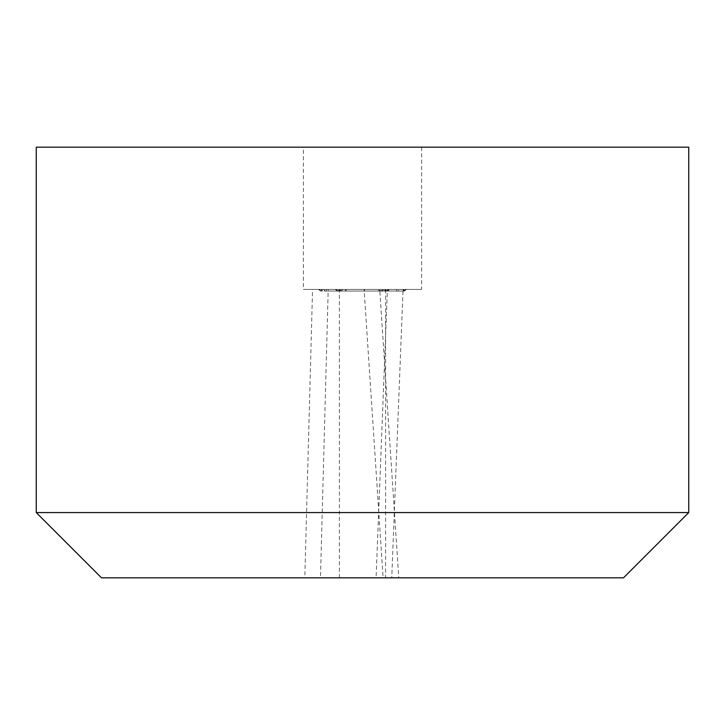 <?xml version="1.0" encoding="UTF-8"?>
<svg xmlns="http://www.w3.org/2000/svg" width="725" height="725" viewBox="0 0 725 725"><rect width="100%" height="100%" fill="white"/><g stroke="black" fill="none" stroke-linecap="round" stroke-linejoin="round"><path stroke-width="0.54" stroke-dasharray="3.62 2.72" d="M623.5 577.825L688.75 512.575L36.25 512.575L101.5 577.825L623.5 577.825M36.25 512.575L36.25 147.175L688.75 147.175L688.75 512.575M339.019 289.393L340.433 291.033L346.142 291.033L346.07 289.402L364.104 289.402L383.108 577.825L398.768 577.825L379.719 289.393L312.548 289.393L304.817 577.825L319.807 577.825L309.484 577.825M327.537 289.393L396.91 289.393L326.159 289.393L328.208 289.393L320.477 577.825L319.807 577.825M406.426 289.393L404.514 291.033L397.98 291.033L399.81 289.402L406.489 289.393L389.388 289.393L403.064 289.393L391.745 577.825L376.085 577.825L387.404 289.393L387.603 291.033L389.343 289.402L386.271 289.402L389.352 289.393L379.311 289.393L378.513 291.033L382.447 291.033L382.936 290.1M385.6 577.825L339.4 577.825L385.6 577.825L339.4 577.825L385.6 577.825L385.6 289.393L339.4 289.393L385.6 289.393M403 291.033L403.39 289.393L396.91 289.393L396.484 291.033L377.526 291.033L377.698 289.393M320.84 291.033L318.511 289.402L320.486 291.033L322.38 291.033L322.027 289.393L321.954 291.033L364.657 291.033L346.142 291.033L340.596 290.544L339.354 289.393M303.385 147.175L421.615 147.175L303.385 147.175L421.615 147.175L303.385 147.175L303.385 289.393L421.615 289.393L303.385 289.393M320.368 290.544L319.172 289.393L320.486 291.033L320.368 290.544L321.383 290.58L320.097 290.544M405.828 289.393L404.903 290.544L403.617 290.58L405.828 289.393M385.981 289.393L384.567 291.033L384.404 290.544L386.271 289.402M318.846 289.393L385.646 289.393M335.956 289.393L337.261 290.544L342.001 290.544L341.973 289.393L342.064 290.1M403.671 290.58L403.109 291.033L404.206 291.033L404.632 290.544M406.109 289.402L404.206 291.033L406.109 289.402L399.81 289.402M382.945 289.393L382.447 291.033L404.514 291.033L404.903 290.544M389.044 289.393L387.739 290.544L382.999 290.544L383.027 289.393L382.936 290.145M389.388 289.393L387.848 291.033L387.739 290.544M382.999 290.544L383.027 289.393M345.716 289.393L345.608 290.544M318.574 289.393L320.486 291.033L340.433 291.033L340.596 290.544M318.9 289.402L320.794 291.033L318.891 289.402L338.729 289.402M377.526 291.033L378.513 291.033M364.43 289.393L364.657 291.033M388.147 291.033L378.858 291.033L378.93 289.402L342.282 289.402L342.553 291.033L342.064 290.145M342.001 290.544L341.973 289.393M379.284 289.393L378.858 291.033L337.152 291.033L337.261 290.544M325.253 291.033L337.152 291.033L335.331 289.402L323.586 289.402L325.253 291.033L387.603 291.033M379.392 290.544L384.404 290.544M397.98 291.033L396.484 291.033M326.159 289.393L326.359 291.033M382.718 289.402L379.311 289.402M403.109 291.033L404.514 291.033L406.489 289.402L389.669 289.402M421.615 147.175L421.615 289.393M403.861 289.393L403.617 290.58M339.4 577.825L339.4 289.393M321.329 290.58L321.891 291.033M321.139 289.393L321.383 290.58"/><path stroke-width="1.09" d="M623.5 577.825L688.75 512.575L36.25 512.575L101.5 577.825L623.5 577.825M36.25 512.575L36.25 147.175L688.75 147.175L688.75 512.575"/></g></svg>
